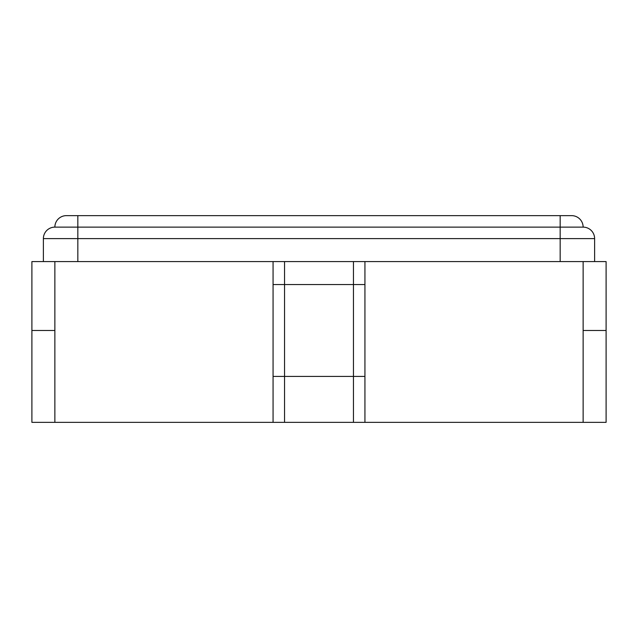 <?xml version="1.0" encoding="UTF-8"?>
<svg xmlns="http://www.w3.org/2000/svg" width="638" height="638" viewBox="0 0 638 638"><rect width="100%" height="100%" fill="white"/><g stroke="black" fill="none" stroke-linecap="round" stroke-linejoin="round"><path stroke-width="0.96" d="M583.132 227.128A11.484 11.484 0 0 1 594.616 238.612L43.384 238.612A11.484 11.484 0 0 1 54.868 227.128A11.484 11.484 0 0 1 66.352 215.644L571.648 215.644A11.484 11.484 0 0 1 583.132 227.128L54.868 227.128L583.132 227.128A11.484 11.484 0 0 1 594.616 238.612L594.616 261.58M54.868 227.128A11.484 11.484 0 0 0 43.384 238.612L43.384 261.58M273.064 261.58L54.868 261.58L54.868 422.356L273.064 422.356L273.064 261.58L583.132 261.58L583.132 422.356L583.132 330.484L606.1 330.484L606.1 422.356L364.936 422.356L364.936 261.58M31.9 422.356L54.868 422.356L54.868 330.484L31.9 330.484L31.9 422.356L31.9 261.58L54.868 261.58M364.936 422.356L353.452 422.356L353.452 376.42L364.936 376.42L284.548 376.42L284.548 284.548L364.936 284.548L273.064 284.548L284.548 284.548L284.548 261.58M583.132 330.484L606.1 330.484L606.1 261.58L583.132 261.58M606.1 330.484L606.1 422.356M353.452 422.356L273.064 422.356M54.868 330.484L31.9 330.484M284.548 422.356L284.548 376.42L273.064 376.42L353.452 376.42L353.452 261.58M560.164 215.644L560.164 261.58M77.836 215.644L77.836 261.58"/></g></svg>
